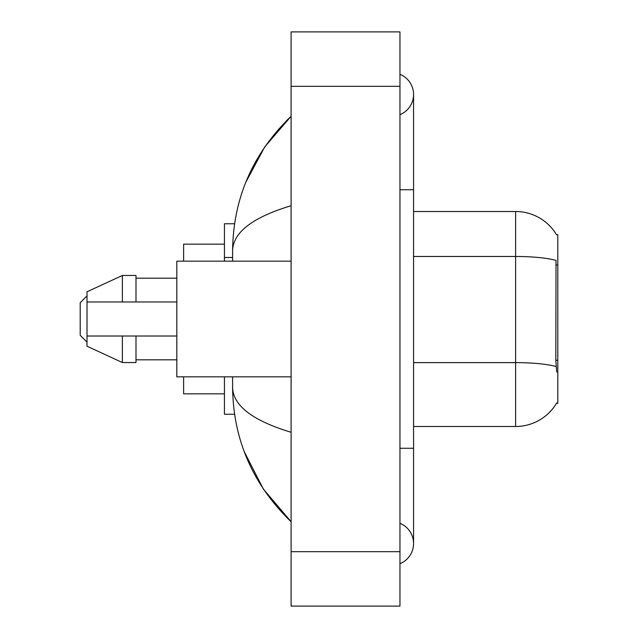 <?xml version="1.0" encoding="UTF-8"?>
<svg xmlns="http://www.w3.org/2000/svg" width="638" height="638" viewBox="0 0 638 638"><rect width="100%" height="100%" fill="white"/><g stroke="black" fill="none" stroke-linecap="round" stroke-linejoin="round"><path stroke-width="0.96" d="M413.568 426.495L515.616 426.495A47.627 47.627 0 0 0 556.695 402.953L556.456 403.36L557.795 403.36L557.795 234.64L556.559 234.808A47.627 47.627 0 0 0 515.616 211.505A47.627 47.627 0 0 1 556.456 234.64A47.627 47.627 0 0 0 515.616 211.505L413.568 211.505M234.585 223.755L224.432 223.755L224.432 261.173M234.585 414.245L224.432 414.245L224.432 376.827M399.962 563.689A21.772 21.772 0 0 0 399.962 523.327A21.772 21.772 0 0 1 399.962 563.689A21.772 21.772 0 0 0 413.568 543.512A21.772 21.772 0 0 1 399.962 563.689M399.962 74.311A21.772 21.772 0 0 1 399.962 114.673A21.772 21.772 0 0 0 399.962 74.311A21.772 21.772 0 0 1 413.568 94.488A21.772 21.772 0 0 0 399.962 74.311M291.103 205.723C252.624 217.327 233.117 232.312 232.599 250.694L232.599 261.173M232.599 376.827L232.599 387.306C233.029 405.624 252.536 420.617 291.103 432.277M291.103 606.1L399.962 606.1L399.962 31.9L291.103 31.9L291.103 606.1M232.599 250.694C233.181 198.37 252.68 153.559 291.103 116.26L264.698 146.947L245.845 182.197M244.194 451.552L263.39 489.115L291.103 521.74C252.68 484.441 233.181 439.63 232.599 387.306M556.695 372.066L555.826 360.247L556.017 260.376A47.627 8.27 180 0 0 515.616 256.484L515.616 211.505A47.627 47.627 0 0 1 556.559 234.808M291.103 261.173L176.814 261.173L176.814 376.827L291.103 376.827M122.384 301.989L87.007 301.989L87.007 291.789L122.384 275.457L122.384 301.989L176.814 301.989M122.384 275.457L135.99 275.457L135.99 301.989M176.814 336.011L135.99 336.011L135.99 362.543L122.384 362.543L122.384 336.011L87.007 336.011L87.007 346.211L122.384 362.543M87.007 301.989L87.007 336.011L96.011 336.011M135.99 336.011L122.384 336.011M87.007 295.873L80.205 302.675L80.205 335.325L87.007 342.127M183.616 376.827L183.616 393.837L224.432 393.837M224.432 244.163L183.616 244.163L183.616 261.173M557.795 265.001L555.826 265.001M557.795 360.247L555.826 360.247M232.599 257.489L224.432 257.489M399.962 448.267L413.568 448.267L413.568 94.488M399.962 189.733L413.568 189.733M291.103 551.671L399.962 551.671M291.103 86.329L399.962 86.329M515.616 426.495L515.616 256.484L413.568 256.484M556.169 366.547A47.627 8.27 180 0 0 515.616 362.615L413.568 362.615M413.568 448.267L413.568 543.512M291.103 116.26L286.374 120.829M291.103 521.74L286.374 517.171M135.99 278.184L176.814 278.184M135.99 359.816L176.814 359.816"/></g></svg>
